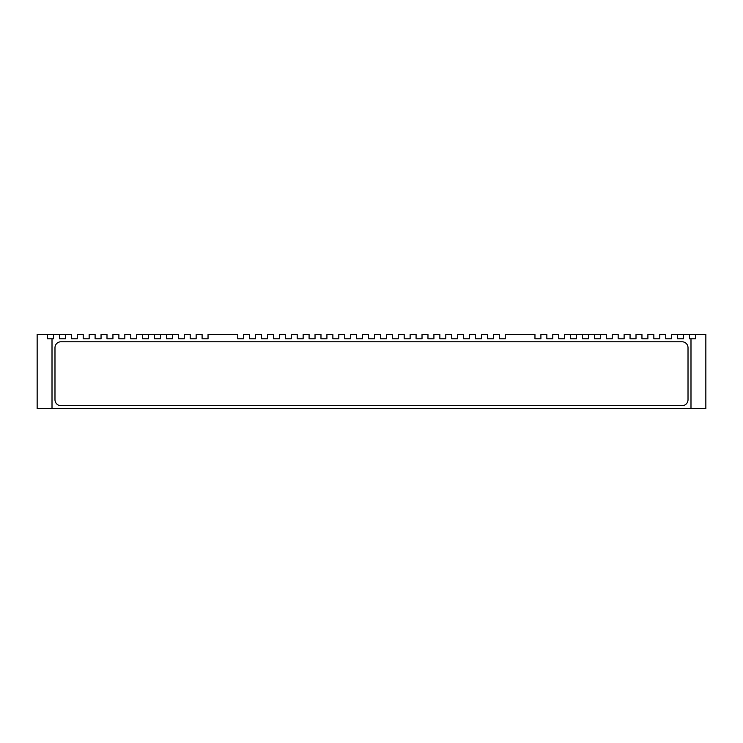 <?xml version="1.0" encoding="UTF-8"?>
<svg xmlns="http://www.w3.org/2000/svg" width="743" height="743" viewBox="0 0 743 743"><rect width="100%" height="100%" fill="white"/><g stroke="black" fill="none" stroke-linecap="round" stroke-linejoin="round"><path stroke-width="1.11" d="M237.76 338.808L243.704 338.808L237.76 338.808L237.76 334.35L208.04 334.35L208.04 338.808L202.096 338.808L208.04 338.808M249.648 338.808L255.592 338.808L249.648 338.808L249.648 334.35L243.704 334.35L243.704 338.808M261.536 338.808L267.48 338.808L261.536 338.808L261.536 334.35L255.592 334.35L255.592 338.808M273.424 338.808L279.368 338.808L273.424 338.808L273.424 334.35L267.48 334.35L267.48 338.808M285.312 338.808L291.256 338.808L285.312 338.808L285.312 334.35L279.368 334.35L279.368 338.808M297.2 338.808L303.144 338.808L297.2 338.808L297.2 334.35L291.256 334.35L291.256 338.808M309.088 338.808L315.032 338.808L309.088 338.808L309.088 334.35L303.144 334.35L303.144 338.808M320.976 338.808L326.92 338.808L320.976 338.808L320.976 334.35L315.032 334.35L315.032 338.808M332.864 338.808L338.808 338.808L332.864 338.808L332.864 334.35L326.92 334.35L326.92 338.808M344.752 338.808L350.696 338.808L344.752 338.808L344.752 334.35L338.808 334.35L338.808 338.808M356.64 338.808L362.584 338.808L356.64 338.808L356.64 334.35L350.696 334.35L350.696 338.808M178.32 338.808L184.264 338.808L178.32 338.808L178.32 334.35L136.712 334.35L136.712 338.808L130.768 338.808L130.768 334.35L124.824 334.35L124.824 338.808L118.88 338.808L118.88 334.35L112.936 334.35L112.936 338.808L106.992 338.808L106.992 334.35L101.048 334.35L101.048 338.808L95.104 338.808L95.104 334.35L89.16 334.35L89.16 338.808L83.216 338.808L83.216 334.35L77.272 334.35L77.272 338.808L71.328 338.808L71.328 334.35L37.15 334.35L37.15 408.65L52.01 408.65L52.01 338.808L47.552 338.808L47.552 334.35M52.01 408.65L705.85 408.65L705.85 334.35L671.672 334.35L671.672 338.808L665.728 338.808L665.728 334.35L659.784 334.35L659.784 338.808L653.84 338.808L653.84 334.35L647.896 334.35L647.896 338.808L641.952 338.808L641.952 334.35L636.008 334.35L636.008 338.808L630.064 338.808L630.064 334.35L624.12 334.35L624.12 338.808L618.176 338.808L618.176 334.35L612.232 334.35L612.232 338.808L606.288 338.808L606.288 334.35L564.68 334.35L564.68 338.808L558.736 338.808L558.736 334.35L552.792 334.35L552.792 338.808L546.848 338.808L552.792 338.808M368.528 338.808L374.472 338.808L368.528 338.808L368.528 334.35L362.584 334.35L362.584 338.808M380.416 338.808L386.36 338.808L380.416 338.808L380.416 334.35L374.472 334.35L374.472 338.808M392.304 338.808L398.248 338.808L392.304 338.808L392.304 334.35L386.36 334.35L386.36 338.808M404.192 338.808L410.136 338.808L404.192 338.808L404.192 334.35L398.248 334.35L398.248 338.808M416.08 338.808L422.024 338.808L416.08 338.808L416.08 334.35L410.136 334.35L410.136 338.808M427.968 338.808L433.912 338.808L427.968 338.808L427.968 334.35L422.024 334.35L422.024 338.808M439.856 338.808L445.8 338.808L439.856 338.808L439.856 334.35L433.912 334.35L433.912 338.808M451.744 338.808L457.688 338.808L451.744 338.808L451.744 334.35L445.8 334.35L445.8 338.808M546.848 338.808L546.848 334.35L540.904 334.35L540.904 338.808L534.96 338.808L540.904 338.808M534.96 338.808L534.96 334.35L505.24 334.35L505.24 338.808L499.296 338.808L505.24 338.808M499.296 338.808L499.296 334.35L493.352 334.35L493.352 338.808L487.408 338.808L493.352 338.808M487.408 338.808L487.408 334.35L481.464 334.35L481.464 338.808L475.52 338.808L481.464 338.808M475.52 338.808L475.52 334.35L469.576 334.35L469.576 338.808L463.632 338.808L469.576 338.808M463.632 338.808L463.632 334.35L457.688 334.35L457.688 338.808M202.096 338.808L202.096 334.35L196.152 334.35L196.152 338.808L190.208 338.808L190.208 334.35L184.264 334.35L184.264 338.808M695.448 334.35L695.448 338.808L689.504 338.808L689.504 334.35M166.432 334.35L166.432 338.808L172.376 338.808L172.376 334.35M154.544 334.35L154.544 338.808L160.488 338.808L160.488 334.35M142.656 334.35L142.656 338.808L148.6 338.808L148.6 334.35M59.44 334.35L59.44 338.808L65.384 338.808L65.384 334.35M52.01 338.808L53.496 338.808L53.496 334.35M677.616 334.35L677.616 338.808L683.56 338.808L683.56 334.35M594.4 334.35L594.4 338.808L600.344 338.808L600.344 334.35M582.512 334.35L582.512 338.808L588.456 338.808L588.456 334.35M570.624 334.35L570.624 338.808L576.568 338.808L576.568 334.35M54.982 347.724L54.982 399.734A5.944 5.944 0 0 0 60.926 405.678L682.074 405.678A5.944 5.944 0 0 0 688.018 399.734L688.018 347.724A5.944 5.944 0 0 0 682.074 341.78L60.926 341.78A5.944 5.944 0 0 0 54.982 347.724M558.736 338.808L564.68 338.808M190.208 338.808L196.152 338.808M690.99 408.65L690.99 338.808"/></g></svg>
